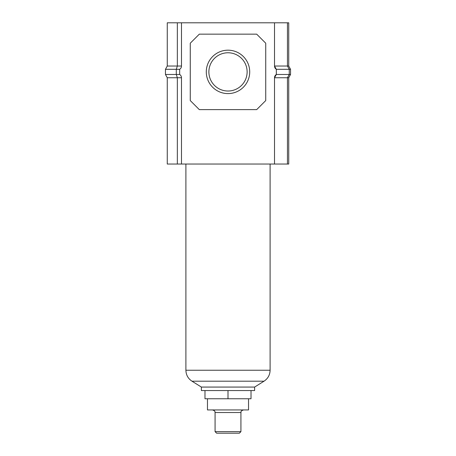 <?xml version="1.0" encoding="UTF-8"?>
<svg xmlns="http://www.w3.org/2000/svg" width="456" height="456" viewBox="0 0 456 456"><rect width="100%" height="100%" fill="white"/><g stroke="black" fill="none" stroke-linecap="round" stroke-linejoin="round"><path stroke-width="0.68" d="M206.289 71.888A21.711 21.711 0 0 1 228 50.183A21.711 21.711 0 0 1 249.711 71.888A21.711 21.711 0 0 1 228 93.6A21.711 21.711 0 0 1 206.289 71.888M247.123 71.888A19.123 19.123 0 0 0 228 52.765A19.123 19.123 0 0 0 208.876 71.888A19.123 19.123 0 0 0 228 91.018A19.123 19.123 0 0 0 247.123 71.888M288.733 77.754L288.733 164.035L287.44 164.035L287.44 77.754L288.733 77.754L290.54 74.476L289.252 74.476L287.44 77.754L274.518 77.754L274.518 164.035L287.44 164.035M287.44 22.8L287.44 66.029L288.733 66.029L288.733 22.8L274.518 22.8L274.518 66.029L287.44 66.029L289.252 69.306L289.252 74.476L276.33 74.476L276.33 69.306A3.876 3.876 0 0 1 274.518 66.029L276.33 69.306L290.54 69.306L290.54 74.476M274.518 22.8L181.482 22.8L181.482 66.029A3.876 3.876 0 0 1 179.67 69.306L179.67 74.476A3.876 3.876 0 0 1 181.482 77.754L181.482 164.035L274.518 164.035M181.482 77.754L177.344 77.754L177.344 164.035L181.482 164.035M181.482 22.8L167.266 22.8L167.266 66.029L165.46 69.306L165.46 74.476L167.266 77.754L167.266 164.035L177.344 164.035M199.312 34.16L190.266 43.206L190.266 100.576L199.312 109.622L256.688 109.622L265.734 100.576L265.734 43.206L256.688 34.16L199.312 34.16M274.518 77.754A3.876 3.876 0 0 1 276.33 74.476L274.518 77.754M177.344 22.8L177.344 66.029L167.266 66.029M167.266 77.754L177.344 77.754L176.295 74.476L176.295 69.306L177.344 66.029L181.482 66.029M179.67 69.306L165.46 69.306M179.67 74.476L165.46 74.476M288.733 66.029L290.54 69.306M270.1 164.035L270.1 370.232L185.9 370.232C186.042 374.929 188.066 378.583 191.976 381.193L201.381 387.07L254.619 387.07L254.619 390.558L228 390.558L228 398.761L251.022 398.761L251.022 390.558M201.381 387.07L201.381 390.558L228 390.558M216.628 433.2L239.371 433.2L240.922 431.65L215.078 431.65L216.628 433.2M207.469 398.761L207.469 409.938L248.531 409.938L248.531 398.761M204.978 390.558L204.978 398.761L228 398.761M191.976 381.193L264.024 381.193L254.619 387.07M215.078 431.65L215.078 412.526L240.922 412.526C241.412 411.802 239.936 411.215 243.504 409.938M270.1 370.232C269.958 374.929 267.934 378.583 264.024 381.193M185.9 370.232L185.9 164.035M215.078 412.526C214.588 411.802 216.064 411.215 212.496 409.938M240.922 412.526L240.922 431.65"/></g></svg>
